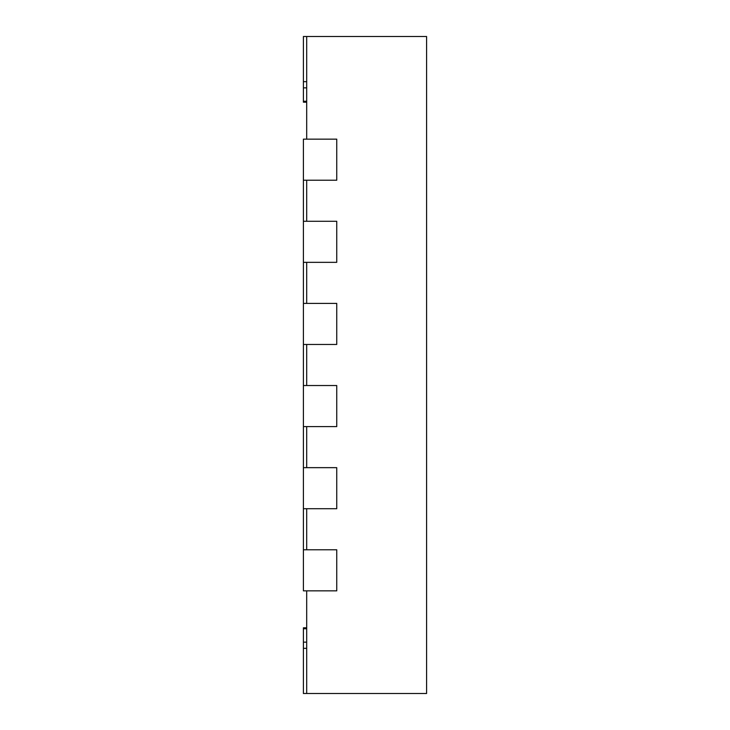 <?xml version="1.0" encoding="UTF-8"?>
<svg xmlns="http://www.w3.org/2000/svg" width="730" height="730" viewBox="0 0 730 730"><rect width="100%" height="100%" fill="white"/><g stroke="black" fill="none" stroke-linecap="round" stroke-linejoin="round"><path stroke-width="1.09" d="M306.691 627.8L303.406 627.8L303.406 693.5L426.594 693.5L426.594 36.5L303.406 36.5L303.406 87.846L306.691 87.846M303.406 87.846L303.406 101.251L306.691 101.251M303.406 101.251L303.406 102.2L306.691 102.2M303.406 180.219L303.406 221.281L336.749 221.281L306.691 221.281L306.691 180.219L336.749 180.219L303.406 180.219L303.406 139.156L336.749 139.156L336.749 180.219L336.749 139.156L306.691 139.156L306.691 36.5M303.406 221.281L303.406 262.344L336.749 262.344L336.749 221.281L336.749 262.344L306.691 262.344L306.691 303.406L336.749 303.406L336.749 344.469L336.749 303.406L303.406 303.406L303.406 344.469L336.749 344.469L306.691 344.469L306.691 385.531L336.749 385.531L336.749 426.594L336.749 385.531L303.406 385.531L303.406 426.594L336.749 426.594L306.691 426.594L306.691 467.656L336.749 467.656L336.749 508.719L336.749 467.656L303.406 467.656L303.406 508.719L336.749 508.719L306.691 508.719L306.691 549.781L336.749 549.781L336.749 590.844L336.749 549.781L303.406 549.781L303.406 590.844L336.749 590.844L306.691 590.844L306.691 693.5M303.406 642.154L306.691 642.154M303.406 628.749L306.691 628.749M303.406 262.344L303.406 303.406M303.406 344.469L303.406 385.531M303.406 426.594L303.406 467.656M303.406 508.719L303.406 549.781M303.406 81.669L306.691 81.669M303.406 648.331L306.691 648.331"/></g></svg>
